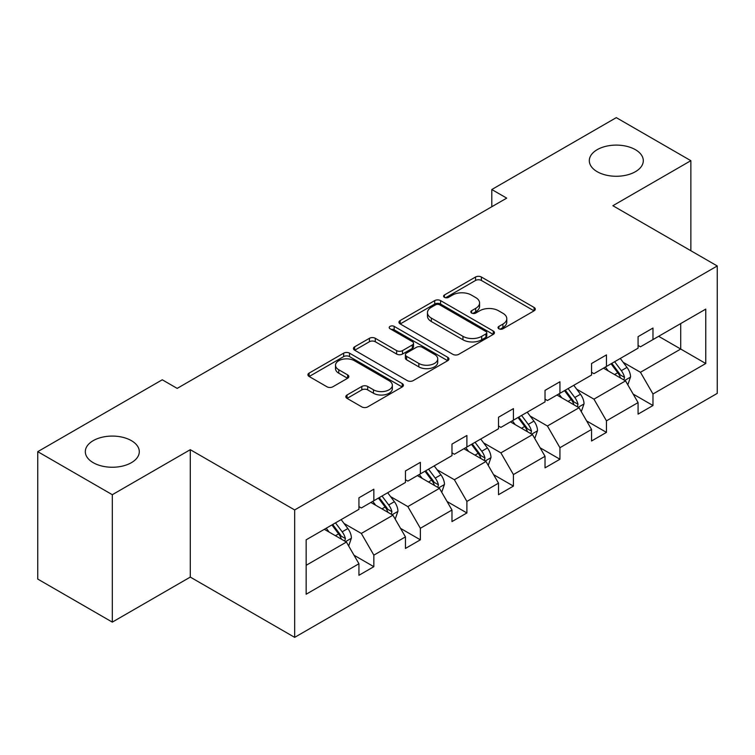<?xml version="1.0" encoding="UTF-8"?>
<svg xmlns="http://www.w3.org/2000/svg" width="755" height="755" viewBox="0 0 755 755"><rect width="100%" height="100%" fill="white"/><g stroke="black" fill="none" stroke-linecap="round" stroke-linejoin="round"><path stroke-width="1.13" d="M131.389 440.646A26.991 15.581 0 0 0 101.972 437.268A26.991 15.581 0 0 0 85.315 451.66A26.991 15.581 0 0 0 93.224 462.683A26.991 15.581 0 0 0 122.631 466.061A26.991 15.581 0 0 0 139.297 451.66A26.991 15.581 0 0 0 131.389 440.646M635.389 149.669A26.991 15.581 0 0 0 605.972 146.291A26.991 15.581 0 0 0 589.306 160.683A26.991 15.581 0 0 0 597.214 171.706A26.991 15.581 0 0 0 626.631 175.084A26.991 15.581 0 0 0 643.298 160.683A26.991 15.581 0 0 0 635.389 149.669M498.885 328.784A2.897 1.67 0 0 0 502.981 328.784L534.087 310.824A4.143 2.388 0 0 0 535.295 309.135A4.143 2.388 0 0 0 534.087 307.445L481.397 277.019A4.143 2.388 0 0 0 475.537 277.019L444.44 294.978A2.897 1.67 0 0 0 443.591 296.158A2.897 1.67 0 0 0 444.44 297.347A2.897 1.67 0 0 0 448.536 297.347L452.566 295.026A13.25 7.644 0 0 1 471.299 295.026L475.688 297.555A13.25 7.644 0 0 1 479.567 302.963A13.25 7.644 0 0 1 475.688 308.37L471.658 310.692A2.897 1.67 0 0 0 470.818 311.881A2.897 1.67 0 0 0 471.658 313.061A2.897 1.67 0 0 0 475.763 313.061L479.784 310.739A13.25 7.644 0 0 1 498.517 310.739L502.915 313.278A13.25 7.644 0 0 1 506.794 318.685A13.25 7.644 0 0 1 502.915 324.093L498.885 326.415A2.897 1.67 0 0 0 498.036 327.594A2.897 1.67 0 0 0 498.885 328.784L498.885 326.415M347.036 394.988A4.143 2.388 0 0 0 345.818 396.677A4.143 2.388 0 0 0 347.036 398.366L361.815 406.898A4.143 2.388 0 0 0 367.676 406.898L402.217 386.956A4.143 2.388 0 0 0 403.425 385.267A4.143 2.388 0 0 0 402.217 383.578L349.527 353.161A4.143 2.388 0 0 0 343.667 353.161L309.125 373.102A4.143 2.388 0 0 0 307.917 374.791A4.143 2.388 0 0 0 309.125 376.481L326.981 386.786A4.143 2.388 0 0 0 332.842 386.786L347.621 378.255A4.143 2.388 0 0 0 348.829 376.566A4.143 2.388 0 0 0 347.621 374.876L338.768 369.761A11.07 6.389 0 0 1 335.522 365.241A11.07 6.389 0 0 1 342.355 359.333A11.07 6.389 0 0 1 354.425 360.72L389.118 380.746A11.07 6.389 0 0 1 392.355 385.267A11.07 6.389 0 0 1 385.522 391.175A11.07 6.389 0 0 1 373.451 389.788L367.676 386.456A4.143 2.388 0 0 0 361.815 386.456L347.036 394.988L347.036 398.366M190.288 449.687L112.306 494.704L37.75 451.66L37.75 579.076L112.306 622.12L190.288 577.094L294.667 637.362L294.667 509.946L190.288 449.687L190.288 577.094M690.853 250.736L690.853 160.683L612.871 205.709L717.25 265.968L294.667 509.946M690.853 160.683L616.297 117.638L491.798 189.524L491.798 206.738M37.75 451.66L162.259 379.784L177.17 388.391L506.709 198.131L491.798 189.524M452.858 354.34A4.143 2.388 0 0 0 458.71 354.34L493.251 334.399A4.143 2.388 0 0 0 494.459 332.71A4.143 2.388 0 0 0 493.251 331.02L440.561 300.603A4.143 2.388 0 0 0 434.71 300.603L400.169 320.545A4.143 2.388 0 0 0 398.951 322.234A4.143 2.388 0 0 0 400.169 323.923L452.858 354.34M391.222 329.406A2.897 1.67 0 0 1 394.167 329.812L394.167 326.368L447.734 357.304A4.143 2.388 0 0 1 448.942 358.993A4.143 2.388 0 0 1 447.734 360.682L413.193 380.624A4.143 2.388 0 0 1 407.332 380.624L354.642 350.197L354.642 346.819A4.143 2.388 0 0 0 353.434 348.508A4.143 2.388 0 0 0 354.642 350.197M354.642 346.819L369.431 338.287A4.143 2.388 0 0 1 375.282 338.287L396.649 350.622A4.143 2.388 0 0 0 402.509 350.622L412.315 344.959A4.143 2.388 0 0 0 413.523 343.27A4.143 2.388 0 0 0 412.315 341.581L390.061 328.736A2.897 1.67 0 0 1 389.212 327.557A2.897 1.67 0 0 1 391.005 326.009A2.897 1.67 0 0 1 394.167 326.368M112.306 494.704L112.306 622.12M306.152 539.816L358.936 509.342L358.936 497.809L373.848 489.202L373.848 500.735L405.454 482.483L405.454 470.95L420.365 462.343L420.365 473.876L451.981 455.624L451.981 444.091L466.892 435.484L466.892 447.017L498.508 428.764L498.508 417.232L513.419 408.625L513.419 420.157L545.025 401.905L545.025 390.373L559.936 381.756L559.936 393.298L591.552 375.046L591.552 363.514L606.463 354.897L606.463 366.439L638.069 348.187L638.069 336.655L652.981 328.038L652.981 339.58L705.765 309.106L705.765 363.514L652.981 393.987L652.981 405.52L638.069 414.127L638.069 402.594L606.463 420.846L606.463 432.379L591.552 440.995L591.552 429.453L559.936 447.706L559.936 459.238L545.025 467.855L545.025 456.313L513.419 474.565L513.419 486.097L498.508 494.714L498.508 483.172L466.892 501.424L466.892 512.956L451.981 521.573L451.981 510.031L420.365 528.283L420.365 539.825L405.454 548.432L405.454 536.89L373.848 555.142L373.848 566.684L358.936 575.291L358.936 563.749L306.152 594.232L306.152 539.816M294.667 637.362L717.25 393.383L717.25 265.968M370.865 502.462L392.93 515.203L361.324 533.445L344.063 523.489M361.324 533.445L373.848 555.142M392.93 515.203L405.454 536.89M358.936 506.586L361.324 507.964L373.848 500.735M417.383 475.593L439.457 488.343L407.842 506.586L390.58 496.62M407.842 506.586L420.365 528.283M439.457 488.343L451.981 510.031M405.454 479.727L407.842 481.105L420.365 473.876M463.91 448.734L485.975 461.484L454.368 479.727L437.107 469.761M454.368 479.727L466.892 501.424M485.975 461.484L498.508 483.172M451.981 452.868L454.368 454.246L466.892 447.017M510.437 421.875L532.501 434.616L500.886 452.868L483.625 442.902M500.886 452.868L513.419 474.565M532.501 434.616L545.025 456.313M498.508 426.009L500.886 427.387L513.419 420.157M556.954 395.016L579.028 407.757L547.413 426.009L530.152 416.043M547.413 426.009L559.936 447.706M579.028 407.757L591.552 429.453M545.025 399.15L547.413 400.527L559.936 393.298M603.481 368.157L625.546 380.898L593.94 399.15L576.678 389.184M593.94 399.15L606.463 420.846M625.546 380.898L638.069 402.594M591.552 372.291L593.94 373.668L606.463 366.439M658.653 336.305L680.717 349.046L640.457 372.291L623.196 362.325M640.457 372.291L652.981 393.987M705.765 363.514L680.717 349.046L680.717 323.565L705.765 309.106M638.069 345.431L640.457 346.809L652.981 339.58M306.152 565.306L346.413 542.062L324.339 529.321M346.413 542.062L358.936 563.749M633.152 394.072L652.981 405.52M586.626 420.931L606.463 432.379M540.108 447.791L559.936 459.238M493.581 474.65L513.419 486.097M447.064 501.509L466.892 512.956M400.537 528.368L420.365 539.825M354.019 555.227L373.848 566.684M500.046 329.189L502.915 327.538A13.25 7.644 0 0 0 506.794 322.13L506.794 318.685M479.567 302.963L479.567 306.407A13.25 7.644 0 0 1 475.688 311.815L472.819 313.476M534.03 310.852L481.397 280.464A4.143 2.388 0 0 0 475.537 280.464L445.601 297.753M493.194 334.427L440.561 304.038A4.143 2.388 0 0 0 434.71 304.038L400.216 323.952M485.937 333.889A2.897 1.67 0 0 0 486.777 332.71A2.897 1.67 0 0 0 485.937 331.53L439.684 304.822A2.897 1.67 0 0 0 435.588 304.822L431.341 307.276A13.25 7.644 0 0 0 427.462 312.683A13.25 7.644 0 0 0 431.341 318.091L462.957 336.343A13.25 7.644 0 0 0 481.69 336.343L485.937 333.889L485.937 337.334A2.897 1.67 0 0 0 486.777 336.154L486.777 332.71M427.462 312.683L427.462 316.128A13.25 7.644 0 0 0 431.341 321.536L431.341 318.091M485.937 337.334L481.69 339.788A13.25 7.644 0 0 1 462.957 339.788L431.341 321.536M354.699 350.235L369.431 341.732L369.431 338.287M413.523 343.27L413.523 346.715A4.143 2.388 0 0 1 412.315 348.404L402.509 354.067A4.143 2.388 0 0 1 396.649 354.067L375.282 341.732A4.143 2.388 0 0 0 369.431 341.732M394.167 329.812L447.677 360.711M418.827 363.429A11.07 6.389 0 0 0 430.897 364.816A11.07 6.389 0 0 0 437.73 358.908A11.07 6.389 0 0 0 434.484 354.388L422.262 347.328A4.143 2.388 0 0 0 416.411 347.328L406.605 352.991A4.143 2.388 0 0 0 405.388 354.68A4.143 2.388 0 0 0 406.605 356.369L418.827 363.429L418.827 366.873A11.07 6.389 0 0 0 430.897 368.251A11.07 6.389 0 0 0 437.73 362.353L437.73 358.908M405.388 354.68L405.388 358.125A4.143 2.388 0 0 0 406.605 359.814L406.605 356.369M418.827 366.873L406.605 359.814M392.355 385.267L392.355 388.712A11.07 6.389 0 0 1 385.522 394.62A11.07 6.389 0 0 1 373.451 393.232L367.676 389.891A4.143 2.388 0 0 0 361.815 389.891L347.092 398.395M335.522 365.241L335.522 368.685A11.07 6.389 0 0 0 338.768 373.206L338.768 369.761M347.564 378.283L338.768 373.206M402.16 386.994L349.527 356.605A4.143 2.388 0 0 0 343.667 356.605L309.182 376.509M627.811 384.823L630.557 376.905A11.174 6.455 -120 0 0 626.99 367.392L620.289 358.455M608.285 370.932L605.378 367.062M623.894 379.944L624.517 377.387A11.174 6.455 -120 0 0 621.327 370.658L614.627 361.72M611.824 363.334L619.194 373.178A5.691 3.284 60 0 1 620.233 374.905L624.517 377.387M611.05 363.787L617.741 372.725A11.174 6.455 60 0 1 620.525 378M581.293 411.683L584.03 403.765A11.174 6.455 -120 0 0 580.463 394.252L573.772 385.314M561.767 397.791L558.86 393.921M577.377 406.803L578 404.246A11.174 6.455 -120 0 0 574.8 397.517L568.1 388.58M565.306 390.203L572.677 400.037A5.691 3.284 60 0 1 573.706 401.764L578 404.246M564.523 390.646L571.224 399.584A11.174 6.455 60 0 1 574.008 404.859M534.766 438.542L537.513 430.624A11.174 6.455 -120 0 0 533.945 421.111L527.245 412.173M515.24 424.65L512.334 420.78M530.85 433.672L531.473 431.105A11.174 6.455 -120 0 0 528.274 424.376L521.582 415.439M518.779 417.062L526.15 426.896A5.691 3.284 60 0 1 527.188 428.623L531.473 431.105M518.005 417.506L524.697 426.443A11.174 6.455 60 0 1 527.481 431.718M488.249 465.401L490.986 457.483A11.174 6.455 -120 0 0 487.419 447.97L480.727 439.032M468.713 451.518L465.816 447.639M484.333 460.531L484.955 457.964A11.174 6.455 -120 0 0 481.756 451.235L475.055 442.298M472.262 443.921L479.623 453.755A5.691 3.284 60 0 1 480.661 455.482L484.955 457.964M471.479 444.365L478.179 453.302A11.174 6.455 60 0 1 480.963 458.587M441.722 492.269L444.468 484.342A11.174 6.455 -120 0 0 440.901 474.829L434.2 465.892M422.196 478.377L419.289 474.499M437.806 487.39L438.428 484.823A11.174 6.455 -120 0 0 435.229 478.094L428.538 469.157M425.735 470.78L433.106 480.614A5.691 3.284 60 0 1 434.144 482.341L438.428 484.823M424.961 471.224L431.652 480.161A11.174 6.455 60 0 1 434.436 485.446M395.195 519.129L397.942 511.201A11.174 6.455 -120 0 0 394.374 501.688L387.683 492.751M375.669 505.237L372.772 501.358M391.279 514.249L391.911 511.682A11.174 6.455 -120 0 0 388.712 504.953L382.011 496.016M379.218 497.639L386.579 507.473A5.691 3.284 60 0 1 387.617 509.2L391.911 511.682M378.434 498.083L385.135 507.02A11.174 6.455 60 0 1 387.919 512.305M348.678 545.988L351.415 538.06A11.174 6.455 -120 0 0 347.857 528.547L341.156 519.61M329.152 532.096L326.245 528.217M344.761 541.109L345.384 538.541A11.174 6.455 -120 0 0 342.185 531.822L335.494 522.885M332.691 524.499L340.061 534.332A5.691 3.284 60 0 1 341.09 536.059L345.384 538.541M331.917 524.942L338.608 533.879A11.174 6.455 60 0 1 341.392 539.164M502.915 327.538L502.915 324.093M471.658 313.061L471.658 310.692M475.688 311.815L475.688 308.37M444.44 297.347L444.44 294.978M475.537 280.464L475.537 277.019M481.397 280.464L481.397 277.019M534.087 310.824L534.087 307.445M400.169 323.923L400.169 320.545M434.71 304.038L434.71 300.603M440.561 304.038L440.561 300.603M493.251 334.399L493.251 331.02M462.957 339.788L462.957 336.343M481.69 339.788L481.69 336.343M375.282 341.732L375.282 338.287M396.649 354.067L396.649 350.622M402.509 354.067L402.509 350.622M412.315 348.404L412.315 344.959M447.734 360.682L447.734 357.304M361.815 389.891L361.815 386.456M367.676 389.891L367.676 386.456M373.451 393.232L373.451 389.788M347.621 378.255L347.621 374.876M309.125 376.481L309.125 373.102M343.667 356.605L343.667 353.161M349.527 356.605L349.527 353.161M402.217 386.956L402.217 383.578M624.744 380.435L630.482 377.123M621.327 370.658L626.99 367.392M614.57 374.565L617.741 372.725M578.217 407.294L583.955 403.982M574.8 397.517L580.463 394.252M568.043 401.424L571.224 399.584M531.699 434.153L537.437 430.841M528.274 424.376L533.945 421.111M521.516 428.283L524.697 426.443M485.172 461.012L490.91 457.7M481.756 451.235L487.419 447.97M474.999 455.142L478.179 453.302M438.655 487.872L444.393 484.559M435.229 478.094L440.901 474.829M428.472 482.001L431.652 480.161M392.128 514.731L397.866 511.418M388.712 504.953L394.374 501.688M381.954 508.861L385.135 507.02M345.601 541.59L351.349 538.277M342.185 531.822L347.857 528.547M335.428 535.72L338.608 533.879"/></g></svg>
